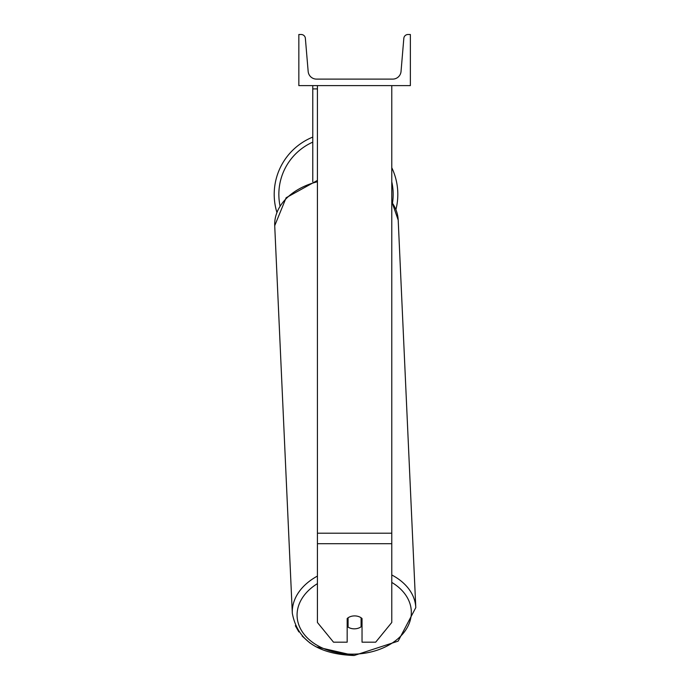 <?xml version="1.0" encoding="UTF-8"?>
<svg xmlns="http://www.w3.org/2000/svg" width="690" height="690" viewBox="0 0 690 690"><rect width="100%" height="100%" fill="white"/><g stroke="black" fill="none" stroke-linecap="round" stroke-linejoin="round"><path stroke-width="1.03" d="M391.773 543.703L317.426 543.703L317.426 622.475L333.52 642.183L347.165 642.183L347.165 618.525A9.298 6.572 0 0 1 354.6 615.903A9.298 6.572 0 0 1 362.034 618.525L362.034 642.183L375.679 642.183L391.773 622.475L391.773 85.62M317.426 543.703L317.426 85.62M312.777 181.755L312.777 88.907L317.426 88.907M312.777 85.62L312.777 88.907M391.773 167.704A61.807 61.807 0 0 1 395.948 209.441M276.854 212.253A61.807 61.807 0 0 1 312.777 137.086M410.36 85.62L298.839 85.62L298.839 34.5L301.202 34.5A4.183 4.183 0 0 1 305.368 38.33L308.163 71.45A8.366 8.366 0 0 0 316.494 79.109L392.705 79.109A8.366 8.366 0 0 0 401.037 71.45L403.831 38.33A4.183 4.183 0 0 1 407.997 34.5L410.36 34.5L410.36 85.62M347.165 620.698A9.298 6.572 177.4 0 0 347.82 621.19L348.088 627.098A9.298 6.572 177.4 0 0 354.591 628.832A9.298 6.572 177.4 0 0 361.094 626.805L361.094 617.766M348.088 627.098L348.088 617.783M361.094 620.698A9.298 6.572 177.4 0 0 362.034 619.836M347.82 621.19L347.82 617.973M391.773 533.189L317.426 533.189M312.777 142.131A57.158 57.158 0 0 0 279.993 205.724M392.55 202.748A57.158 57.158 0 0 0 391.773 181.806M391.773 582.42A57.158 40.4 -2.6 0 1 407.695 626.701A57.158 40.4 -2.6 0 1 354.203 654.137A57.158 40.4 -2.6 0 1 300.53 628.788A57.158 40.4 -2.6 0 1 317.426 583.628M317.426 576.081A61.807 43.677 177.4 0 0 292.31 613.238C297.321 640.165 317.943 654.249 354.16 655.5L315.96 646.789M292.31 613.238L274.715 225.699A61.807 43.677 -2.6 0 1 317.426 181.755M354.16 655.5L398.156 641.131L415.794 607.631A61.807 43.677 177.4 0 0 391.773 574.977M391.773 202.187A61.807 43.677 -2.6 0 1 398.199 220.093L415.794 607.631M309.948 643.011L302.168 636.077M298.865 631.928L295.337 625.744M274.715 225.699L286.134 197.745L317.426 180.418M391.773 201.584L398.199 220.093"/></g></svg>
